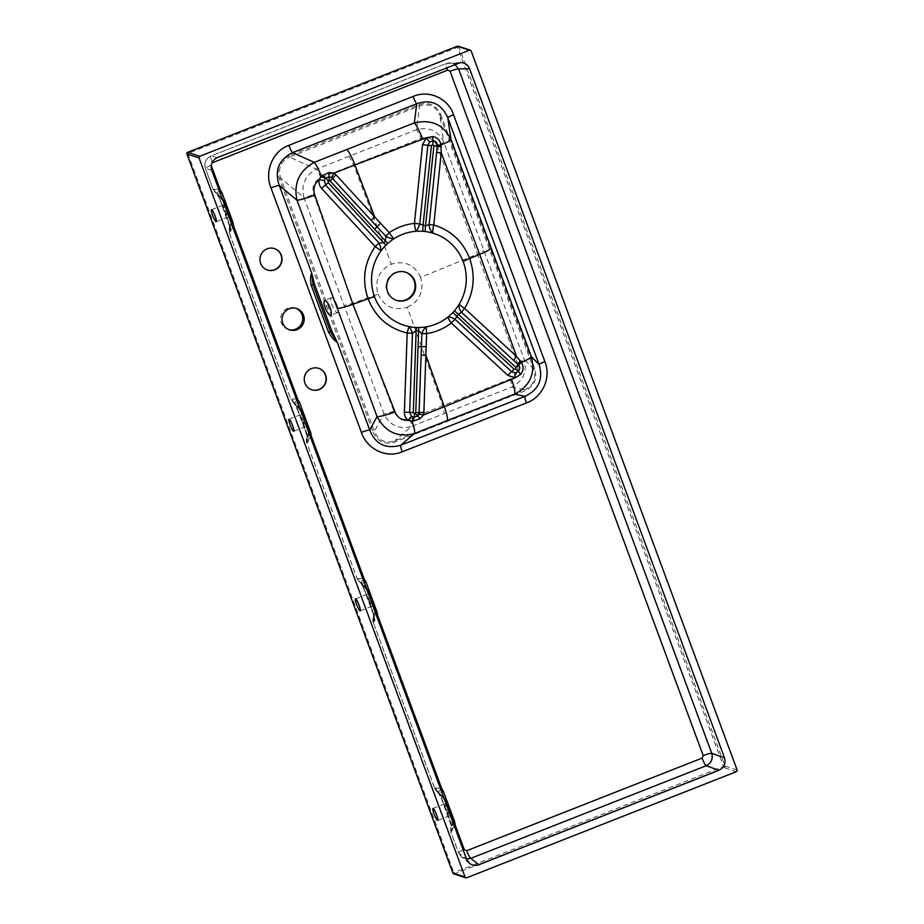 <?xml version="1.0" encoding="UTF-8"?>
<svg xmlns="http://www.w3.org/2000/svg" width="924" height="924" viewBox="0 0 924 924"><rect width="100%" height="100%" fill="white"/><g stroke="black" fill="none" stroke-linecap="round" stroke-linejoin="round"><path stroke-width="0.69" stroke-dasharray="4.62 3.46" d="M295.865 308.269A11.261 11.03 108 0 0 281.162 315.303A11.261 11.03 108 0 0 288.923 329.637M369.011 599.595A6.433 1.016 -111.5 0 0 372.476 605.982A6.433 1.016 -111.5 0 0 372.615 605.994A6.433 1.016 -111.5 0 0 371.205 599.63A6.433 1.016 -111.5 0 0 367.902 594.005A6.433 1.016 -111.5 0 0 369.011 599.595M449.018 809.967A6.433 1.016 68.5 0 1 450.138 815.546A6.433 1.016 68.5 0 1 446.835 809.932A6.433 1.016 68.5 0 1 445.414 803.568A6.433 1.016 68.5 0 1 449.018 809.967M452.413 820.859L452.552 824.058L450.854 826.495L450.924 823.977L439.662 793.531L437.976 791.66L444.918 800.611M440.771 789.396A5.151 0.912 -42.4 0 0 438.865 792.295A5.151 0.912 -42.4 0 0 438.865 792.307L437.976 791.66A5.151 3.8 108.5 0 1 436.347 788.16L440.309 788.16M374.89 611.307L375.04 614.495L373.342 616.932L373.4 614.414L362.15 583.968L360.452 582.097L367.406 591.048M375.525 613.016L375.005 614.541A3.222 3.165 34 0 0 375.144 611.827L373.4 614.414A5.151 0.658 -20.3 0 1 373.308 614.333L362.046 583.899A5.151 0.658 -20.3 0 0 362.15 583.968L366.539 588.553A12.878 2.033 68.5 0 1 372.742 600.808A12.878 2.033 68.5 0 1 375.144 611.827M363.248 579.833A5.151 0.912 -42.4 0 0 361.342 582.732L358.131 580.376L357.091 578.424L306.803 442.631C306.225 442.353 306.237 440.621 306.837 437.445A5.151 3.13 21.1 0 1 306.895 437.306L306.964 434.788A5.151 0.658 159.7 0 1 306.86 434.707L306.86 434.707A5.151 0.658 159.7 0 1 309.101 433.275M451.085 825.317L439.57 793.462A5.151 0.658 159.7 0 0 439.662 793.531L444.051 798.105A12.878 2.033 68.5 0 1 450.254 810.371A12.878 2.033 68.5 0 1 452.668 821.39L450.924 823.977A5.151 0.658 159.7 0 1 450.831 823.896L450.831 823.896A5.151 0.658 159.7 0 1 453.06 822.464M466.493 858.95L461.526 856.941L458.604 852.864L450.924 832.108L450.854 826.495A5.151 3.13 -158.9 0 0 450.797 826.634L451.051 825.294L453.973 825.097M444.051 798.105A3.222 2.968 136.2 0 0 443.416 797.042L439.57 793.462A5.151 0.658 159.7 0 1 441.753 792.041M364.229 582.49A5.151 0.658 -20.3 0 0 362.046 583.899L361.342 582.732A5.151 0.912 -42.4 0 0 361.353 582.744L365.904 587.491A3.222 2.968 -43.8 0 1 366.539 588.553M375.537 612.901A5.151 0.658 -20.3 0 0 373.308 614.333L373.539 615.731L376.461 615.534M373.562 615.765L373.284 617.07A5.151 3.13 -158.9 0 0 374.128 619.958L376.911 616.758M463.213 850.045A7.727 0.982 -20.3 0 0 458.523 852.783L461.526 856.941L469.577 863.397M450.773 831.808L451.64 829.521A5.151 3.13 -158.9 0 1 450.797 826.634L450.762 831.808L458.523 852.783A7.727 0.982 -20.3 0 0 458.604 852.864L466.632 859.297M451.64 829.521L454.423 826.31M362.797 578.597L358.824 578.597A5.151 3.8 -71.5 0 0 360.452 582.097M358.824 578.597L357.091 578.563L306.803 442.631M308.443 431.681L308.593 434.869L306.895 437.306L306.964 442.919L307.68 440.332L310.464 437.133M450.924 832.108L452.125 830.595C454.25 829.521 442.088 796.65 437.837 791.995L434.603 787.987L437.976 791.66M436.347 788.16L434.603 787.987L435.631 789.916M434.603 787.987L373.25 622.245L434.603 788.114M373.25 622.245C372.672 621.471 372.684 619.738 373.284 617.07A5.151 3.13 -158.9 0 1 373.342 616.932L373.4 622.545L374.128 619.958M393.878 411.145A9.656 1.374 -20 0 1 383.876 413.756L374.324 431.381L372.938 431.774C377.362 441.476 384.615 444.918 394.698 442.122L524.809 390.933C534.28 386.232 537.583 378.794 534.73 368.63L533.772 369.138L524.093 359.182A9.656 1.317 159.6 0 1 517.267 362.959C519.265 370.351 516.874 375.733 510.06 379.129L409.852 418.711C402.437 420.697 397.101 418.179 393.878 411.145L352.853 303.291L313.721 194.467C311.584 186.971 313.917 181.427 320.743 177.824L353.58 164.865L391.337 264.16C378.863 270.547 374.428 280.526 378.02 294.098L352.853 303.291L344.167 305.567L383.876 413.756C389.94 425.525 399.168 429.741 411.573 426.426A9.656 1.444 -111.5 0 0 409.852 418.711M394.698 442.122L394.456 441.025L411.573 426.426L511.7 387.064C523.238 381.092 527.373 371.794 524.093 359.182L443.751 141.996C438.195 130.723 429.117 126.634 416.505 129.718L349.18 156.248L353.58 164.865L421.044 138.484C428.309 136.325 433.587 138.704 436.867 145.611A9.656 1.143 -20.2 0 0 443.751 141.996L439.778 115.015L533.772 369.138C536.463 378.597 533.391 385.493 524.566 389.836L394.456 441.025C385.054 443.636 378.343 440.425 374.324 431.381L280.653 178.147L303.834 197.355L344.167 305.567M337.052 305.232A8.05 2.287 -112.5 0 0 331.473 297.678A8.05 2.287 -112.5 0 0 332.432 305.983A8.05 2.287 -112.5 0 0 337.618 312.543A8.05 2.287 -112.5 0 0 337.052 305.232M510.06 379.129A9.656 1.605 -111.4 0 1 511.7 387.064L524.566 389.836L524.809 390.933M378.02 294.098C384.107 306.687 393.867 311.088 407.288 307.276L442.712 405.821L444.352 413.536M407.288 307.276L413.005 304.008C417.775 300.196 420.686 295.264 421.748 289.2L422.037 284.592L420.605 277.339L477.523 254.146L517.267 362.959M320.743 177.824A9.656 1.455 -111.3 0 0 316.401 169.161L289.42 157.092L419.542 105.902C428.84 103.003 435.585 106.041 439.778 115.015L440.736 114.507C436.232 104.932 428.967 101.663 418.93 104.689L288.808 155.879C279.464 160.764 276.276 168.318 279.256 178.54L372.938 431.774M418.93 104.689L419.542 105.902L416.505 129.718A9.656 1.594 -111.7 0 1 421.044 138.484M349.18 156.248L316.401 169.161C305.105 175.445 300.912 184.846 303.834 197.355A9.656 1.086 159.4 0 0 313.721 194.467M279.256 178.54L280.653 178.147C277.766 168.642 280.688 161.619 289.42 157.092L288.808 155.879M420.605 277.339C414.483 264.738 404.724 260.337 391.337 264.16M436.867 145.611L477.523 254.146L483.91 250.647M396.292 300.3A14.807 14.495 -72 0 1 395.46 272.349A14.807 14.495 -72 0 1 405.44 272.153M302.575 419.97A6.433 1.016 -111.5 0 0 306.167 426.368A6.433 1.016 -111.5 0 0 304.908 420.397A6.433 1.016 -111.5 0 0 301.594 414.391A6.433 1.016 -111.5 0 0 301.455 414.391A6.433 1.016 -111.5 0 0 302.575 419.97M227.535 211.215A6.433 1.016 68.5 0 1 228.655 216.805A6.433 1.016 68.5 0 1 225.352 211.192A6.433 1.016 68.5 0 1 223.943 204.828A6.433 1.016 68.5 0 1 227.535 211.215M230.931 222.118L231.069 225.317L229.371 227.743L229.441 225.225L218.18 194.791L216.493 192.92L223.435 201.871M231.566 223.827L231.046 225.364A3.222 3.165 34 0 0 231.185 222.649L229.441 225.225A5.151 0.658 -20.3 0 1 229.348 225.156L229.348 225.156A5.151 0.658 -20.3 0 1 231.578 223.724M219.288 190.644A5.151 0.912 -42.4 0 0 217.383 193.555L216.493 192.92A5.151 3.8 108.5 0 1 214.865 189.42L213.121 189.247L205.44 168.491C203.938 162.832 205.786 158.685 210.984 156.041A7.727 1.224 -111.5 0 0 210.891 156.052L210.891 156.052A7.727 1.224 -111.5 0 0 212.104 162.405M296.812 400.207A5.151 0.912 -42.4 0 0 294.895 403.118L295.599 404.273A5.151 0.658 159.7 0 0 295.703 404.354L300.092 408.928A12.878 2.033 68.5 0 1 306.294 421.182A12.878 2.033 68.5 0 1 308.697 432.201L306.964 434.788L295.703 404.354L294.005 402.483L300.958 411.423M300.092 408.928A3.222 2.968 136.2 0 0 299.457 407.865L294.895 403.118A5.151 0.912 -42.4 0 0 294.906 403.118L294.005 402.483A5.151 3.8 108.5 0 1 292.377 398.972L290.644 398.81L229.441 233.368L230.642 231.855C232.779 230.804 220.628 197.944 216.355 193.255L213.121 189.247M216.493 192.92L214.16 191.187L217.498 195.322A7.727 7.276 -38.7 0 0 220.767 197.574A3.222 2.968 -43.8 0 1 221.933 198.302L218.087 194.71A5.151 0.658 -20.3 0 0 218.18 194.791L222.569 199.365A12.878 2.033 68.5 0 1 228.782 211.619A12.878 2.033 68.5 0 1 231.185 222.649M220.27 193.301A5.151 0.658 -20.3 0 0 218.087 194.71L229.579 226.542L232.49 226.345M229.602 226.576L229.314 227.882A5.151 3.13 -158.9 0 0 230.157 230.781L229.441 233.368L229.371 227.743A5.151 3.13 -158.9 0 0 229.314 227.893L229.441 233.368M297.794 402.864A5.151 0.658 159.7 0 0 295.599 404.273L307.091 436.105L310.014 435.909M217.232 157.657L210.984 156.041L446.384 63.421L449.595 62.774L454.758 64.218M457.38 63.179L446.384 63.421A7.727 1.224 -111.5 0 0 446.292 63.444L446.292 63.444A7.727 1.224 -111.5 0 0 446.708 67.383M211.688 170.108L205.44 168.491A7.727 0.982 159.7 0 1 205.371 168.411L205.371 168.411A7.727 0.982 159.7 0 1 211.122 165.246L211.18 165.408M218.826 189.408L214.865 189.42M307.68 440.332A5.151 3.13 21.1 0 1 306.837 437.445L307.091 436.105M232.94 227.57L230.157 230.781M229.279 233.067L290.644 398.937L294.005 402.483M296.35 398.972L292.377 398.972M318.641 368.318A11.261 11.03 108 0 0 304.55 375.583A11.261 11.03 108 0 0 311.677 389.743M267.382 269.993A11.261 11.03 -72 0 1 266.863 248.764A11.261 11.03 -72 0 1 274.22 248.533A11.261 11.03 -72 0 1 274.347 248.568M211.85 162.959L211.122 165.246M373.4 622.545L374.601 621.044C376.749 620.004 364.587 587.133 360.325 582.432L357.091 578.424M306.964 442.919L308.154 441.418C310.291 440.344 298.117 407.449 293.878 402.818L290.644 398.81M466.689 877.777L454.527 873.815L453.834 872.545L187.838 153.453L457.53 47.343L723.527 766.435L452.876 873.041M534.73 368.63L440.736 114.507M737.121 770.004L724.959 766.054L458.962 46.962L471.125 50.912M453.684 873.85A1.282 1.259 108 0 0 454.527 873.815L724.22 767.717L736.382 771.667M443.728 797.377L443.416 797.042A3.222 2.968 136.2 0 0 442.25 796.326A7.727 7.276 141.3 0 1 438.981 794.074L435.643 789.939M452.668 821.39A3.222 3.165 -146 0 1 452.529 824.104A7.727 7.658 -143.3 0 0 452.125 830.595M357.091 578.563L361.457 584.499A7.727 7.276 -38.7 0 0 364.726 586.763A3.222 2.968 -43.8 0 1 365.904 587.491L366.204 587.826M437.837 791.995A7.727 7.276 141.3 0 0 438.981 794.074L444.918 806.352C448.718 815.904 450.981 822.822 451.721 827.13L453.049 822.568M374.601 621.044A7.727 7.658 36.7 0 1 375.005 614.541L374.208 617.579C374.416 613.675 363.074 585.042 361.457 584.499L361.457 584.499A7.727 7.276 -38.7 0 1 360.325 582.432M724.22 767.717A1.282 1.259 108 0 0 724.959 766.054L723.527 766.435L724.22 767.717M222.245 198.637L221.933 198.302A3.222 2.968 -43.8 0 1 222.569 199.365M299.757 408.2L299.457 407.865A3.222 2.968 136.2 0 0 298.279 407.137A7.727 7.276 141.3 0 1 293.878 402.818M308.697 432.201A3.222 3.165 -146 0 1 308.558 434.927A7.727 7.658 -143.3 0 0 308.154 441.418M230.642 231.855A7.727 7.658 36.7 0 1 231.046 225.364L230.249 228.39C230.457 224.486 219.115 195.853 217.498 195.31L217.498 195.31A7.727 7.276 -38.7 0 1 216.355 193.255M457.288 46.246L457.53 47.343L458.962 46.962A1.282 1.259 108 0 0 458.177 46.2M186.879 153.95L187.838 153.453L187.584 152.356M437.71 820.431L450.138 815.546M432.998 808.454L445.414 803.568M360.198 610.88L372.615 605.994M355.486 598.891L367.902 594.005M395.98 300.196L396.592 300.404M405.128 272.049L405.752 272.245M216.228 221.691L228.655 216.805M211.515 209.713L223.943 204.828M293.751 431.254L306.167 426.368M289.039 419.277L301.455 414.391M309.078 433.391L307.761 437.941C307.022 433.645 304.758 426.715 300.958 417.174L295.01 404.874L290.644 398.937M460.614 62.532L446.292 63.444L210.891 156.052C205.717 158.674 203.869 162.797 205.371 168.411L213.121 189.374M296.627 308.489L295.137 308.004M289.651 329.903L288.161 329.418M331.473 297.678L324.624 300.508M337.618 312.543L330.78 315.373"/><path stroke-width="1.39" d="M267.117 248.845A11.261 11.03 -72 0 1 281.485 262.728A11.261 11.03 -72 0 1 259.944 259.667A11.261 11.03 -72 0 1 267.117 248.845M311.411 368.595A11.261 11.03 108 0 0 311.804 389.778A11.261 11.03 108 0 0 326.334 378.724A11.261 11.03 108 0 0 311.411 368.595M289.258 308.72A11.261 11.03 -72 0 1 304.192 318.849A11.261 11.03 -72 0 1 289.651 329.903A11.261 11.03 -72 0 1 289.258 308.72M453.973 825.097L455.209 825.097L464.275 849.618L466.712 850.715L702.113 758.096L703.222 755.613A7.727 0.982 159.7 0 1 711.723 753.279L724.497 757.842L469.565 68.665C467.856 64.703 464.876 62.659 460.614 62.532L217.232 157.657C212.058 160.314 210.21 164.46 211.688 170.108L466.632 859.297L469.577 863.397C472.395 865.499 475.467 865.961 478.805 864.772L718.953 770.293L706.179 765.73L470.778 858.35L466.493 858.95M288.923 329.637A11.261 11.03 108 0 0 302.702 318.757A11.261 11.03 108 0 0 295.865 308.269M737.121 770.004L471.125 50.912A1.282 1.259 108 0 0 469.496 50.185L199.803 156.283A1.282 1.259 108 0 0 199.064 157.946L465.061 877.038A1.282 1.259 108 0 0 466.689 877.777L736.382 771.667A1.282 1.259 108 0 0 737.121 770.004M360.048 610.868A6.433 1.016 -111.5 0 0 360.198 610.88A6.433 1.016 -111.5 0 0 358.778 604.515A6.433 1.016 -111.5 0 0 355.486 598.891A6.433 1.016 -111.5 0 0 356.745 604.874A6.433 1.016 -111.5 0 0 360.048 610.868M437.572 820.431A6.433 1.016 -111.5 0 0 437.71 820.431A6.433 1.016 -111.5 0 0 436.602 814.852A6.433 1.016 -111.5 0 0 432.998 808.454A6.433 1.016 -111.5 0 0 434.257 814.425A6.433 1.016 -111.5 0 0 437.572 820.431M289.177 419.277A6.433 1.016 -111.5 0 0 289.039 419.277A6.433 1.016 -111.5 0 0 290.448 425.629A6.433 1.016 -111.5 0 0 293.751 431.254A6.433 1.016 -111.5 0 0 292.492 425.283A6.433 1.016 -111.5 0 0 289.177 419.277M211.654 209.713A6.433 1.016 -111.5 0 0 211.515 209.713A6.433 1.016 -111.5 0 0 212.924 216.077A6.433 1.016 -111.5 0 0 216.228 221.691A6.433 1.016 -111.5 0 0 215.119 216.101A6.433 1.016 -111.5 0 0 211.654 209.713M724.497 757.842C725.975 763.49 724.127 767.636 718.953 770.293M444.918 800.611L452.413 820.859M367.406 591.048L374.89 611.307M453.06 822.464A5.151 0.658 159.7 0 1 454.666 821.783L455.209 825.097L454.423 826.31M441.753 792.041A5.151 0.658 159.7 0 1 443.404 791.348L454.666 821.783M440.309 788.16L441.672 788.495A5.151 0.912 -42.4 0 0 440.771 789.396M310.464 437.133L311.249 435.92L364.148 578.944L365.881 581.785A5.151 0.658 -20.3 0 0 364.229 582.49M362.797 578.597L364.148 578.944A5.151 0.912 -42.4 0 0 363.248 579.833M365.881 581.785L377.142 612.231A5.151 0.658 -20.3 0 0 375.537 612.901M376.461 615.534L377.697 615.546L441.672 788.495L443.404 791.348M454.758 64.218L458.57 68.907L711.723 753.279C713.143 758.904 711.295 763.062 706.179 765.73A7.727 1.224 -111.5 0 1 702.113 758.096M469.565 68.665L458.57 68.907A7.727 0.982 -20.3 0 0 450.069 71.24L447.632 70.143L211.85 162.959M466.712 850.715A7.727 1.224 -111.5 0 0 470.778 858.35L478.805 864.772M464.275 849.618A7.727 0.982 -20.3 0 0 463.213 850.045M376.911 616.758L377.697 615.546L377.142 612.231M328.528 332.166L330.342 331.508L337.341 342.469L369.739 430.053A7.727 0.982 -20.3 0 0 361.411 432.409L270.951 187.861A7.727 0.982 -20.3 0 1 279.279 185.516L296.985 200.185L337.318 308.397L377.038 416.585L369.739 430.053C375.502 444.282 385.851 449.33 400.762 445.229L414.529 433.495A17.383 2.61 -111.5 0 0 412.058 421.379L408.258 420.362C405.648 418.318 404.354 415.592 404.366 412.208L407.195 333.021C388.38 328.39 375.34 316.978 368.087 298.775C361.769 280.203 364.137 262.797 375.202 246.523L321.564 188.392C319.369 185.84 318.572 182.894 319.173 179.556L321.344 176.138A17.383 2.61 -111.3 0 0 314.218 162.347L292.538 152.645C278.678 159.633 274.266 170.582 279.279 185.516L311.677 273.1L314.564 284.373L331.832 331.069L337.341 342.469C334.061 340.147 331.115 336.717 328.528 332.166L311.249 285.458C310.221 280.226 310.36 276.103 311.677 273.1L313.063 284.8L311.249 285.458M330.203 308.062A8.05 2.287 -112.5 0 0 324.624 300.508A8.05 2.287 -112.5 0 0 325.594 308.812A8.05 2.287 -112.5 0 0 330.78 315.373A8.05 2.287 -112.5 0 0 330.203 308.062M416.481 327.489A48.267 47.274 108 0 0 418.768 327.523A48.267 47.274 108 0 0 426.438 326.807A48.267 47.274 108 0 0 447.851 317.128A48.267 47.274 108 0 0 452.979 312.393A48.267 47.274 108 0 0 454.493 310.707A48.267 47.274 108 0 0 459.159 304.25A48.267 47.274 108 0 0 463.271 261.896A48.267 47.274 108 0 0 432.848 233.125A48.267 47.274 108 0 0 425.202 231.52A48.267 47.274 108 0 0 422.984 231.3A48.267 47.274 108 0 0 416.1 231.289A48.267 47.274 108 0 0 393.878 238.773A48.267 47.274 108 0 0 387.699 243.509A48.267 47.274 108 0 0 386.013 245.114A48.267 47.274 108 0 0 381.138 250.762A48.267 47.274 108 0 0 374.555 296.8A48.267 47.274 108 0 0 409.193 326.611A48.267 47.274 108 0 0 416.481 327.489A9.656 1.906 92.5 0 0 416.158 330.653L413.282 412.566L414.472 413.848L415.754 412.578L418.63 330.7L416.158 330.653L412.462 333.345L409.667 412.393L411.584 416.343A9.656 2.183 -53.8 0 0 408.258 420.362C401.963 420.57 397.551 417.752 395.022 411.885A17.383 2.472 -20 0 1 377.038 416.585C385.458 432.236 397.955 437.872 414.529 433.495L514.645 394.121L524.982 396.35L400.762 445.229A7.727 1.224 -111.5 0 0 402.229 451.801C386.036 458.766 366.77 448.833 361.411 432.409M374.613 229.21L330.064 180.919L328.274 180.838L328.228 182.617L383.656 242.781L385.47 241.06L374.613 229.21L377.05 226.75L332.49 178.413A9.656 1.201 137.6 0 1 336.001 174.844L333.957 173.146A9.656 1.455 -57.9 0 0 331.52 177.593L328.967 176.727L325.306 178.575A9.656 1.386 -146.9 0 1 321.344 176.138L329.094 172.499L333.957 173.146L354.92 164.946L374.682 216.897L389.281 232.663C396.939 227.466 405.336 224.382 414.46 223.4L422.534 144.71L426.264 137.838L432.709 136.533C437.318 137.399 440.078 140.205 440.991 144.953A17.383 2.056 -20.2 0 0 450.993 139.42L447.793 117.752C441.36 103.58 431.023 98.914 416.759 103.777L292.538 152.645A7.727 1.224 68.5 0 1 288.865 145.345L413.086 96.477C428.724 89.547 448.221 98.233 453.545 114.703L544.86 361.55C551.489 377.373 542.7 397.308 526.449 402.933L402.229 451.801M526.449 402.933A7.727 1.224 -111.5 0 1 524.982 396.35C538.669 389.812 543.381 379.233 539.108 364.61L531.335 356.618L450.993 139.42C443.543 124.578 431.312 119.081 414.322 122.904L416.759 103.777A7.727 1.224 68.5 0 1 413.086 96.477M544.86 361.55A7.727 0.982 159.7 0 0 539.108 364.61L447.793 117.752A7.727 0.982 159.7 0 1 453.545 114.703M422.487 138.692A17.383 2.876 -111.7 0 0 414.322 122.904L347.008 149.434C349.341 152.252 351.986 157.427 354.92 164.946L426.264 137.838A9.656 1.328 51.5 0 0 429.66 141.938L427.858 145.241L419.773 223.92L425.514 225.86L433.887 145.853L432.813 144.467L431.427 145.634L423.019 225.618A9.656 1.917 94.2 0 0 422.984 231.3M336.001 174.844L374.67 216.897L371.252 220.466M425.202 231.52A9.656 1.917 97.1 0 1 425.514 225.86L429.117 224.52L437.364 145.149L440.991 144.953L441.233 152.783L433.772 225.006C450.935 230.215 462.889 241.372 469.635 258.454C475.652 275.814 473.977 292.469 464.622 308.397L516.585 356.479L521.436 362.404C523.793 366.516 523.538 370.501 520.686 374.37L515.061 377.893L507.865 375.387L451.316 323.042C443.947 328.644 435.724 332.166 426.634 333.622L423.862 412.358L423.423 414.992L420.177 418.745L412.058 421.379A9.656 2.784 -76.4 0 1 413.606 417.267L417.521 416.112L419.08 412.508L421.887 333.703L418.63 330.7A9.656 1.848 89.3 0 1 418.768 327.523M421.101 355.22L425.814 355.151L444.352 406.71L423.423 414.992L418.884 413.767M452.979 312.393A9.656 0.866 43.3 0 0 456.479 316.077L514.125 369.196L515.915 369.103L515.811 367.348L458.188 314.183L455.07 319.334L511.63 371.702L515.095 372.903A9.656 2.033 -94.6 0 0 515.061 377.893L444.352 406.71C446.939 414.114 447.921 418.745 447.308 420.605M511.7 379.856A17.383 2.888 -111.4 0 1 514.645 394.121C530.053 386.013 535.62 373.515 531.335 356.618A17.383 2.368 159.6 0 1 521.436 362.404A9.656 2.287 -38.2 0 0 518.757 365.165L461.619 312.393L458.188 314.183A9.656 0.751 40.5 0 1 454.493 310.707M463.271 261.896A9.656 1.224 159.7 0 1 469.635 258.454L479.66 254.366L516.585 356.479A9.656 1.998 -47.2 0 0 513.525 360.418M374.555 296.8A9.656 1.224 -20.3 0 0 368.087 298.775L352.956 304.296L314.795 194.987C312.889 188.866 314.345 183.714 319.173 179.556L324.416 180.677L325.548 184.985L379.059 243.035L383.656 242.781A9.656 0.912 44.9 0 0 386.013 245.114M395.022 411.885L352.956 304.296C345.403 306.999 340.182 308.373 337.318 308.397M347.008 149.434L314.218 162.347C299.203 170.905 293.462 183.53 296.985 200.185A17.383 1.952 159.4 0 0 314.795 194.987M436.567 152.345L441.233 152.783L479.66 254.366C486.544 251.513 490.378 249.411 491.152 248.071M396.084 272.557A14.807 14.495 108 0 0 396.592 300.404A14.807 14.495 108 0 0 414.957 290.806A14.807 14.495 108 0 0 396.084 272.557M411.584 416.343L413.606 417.267M515.095 372.903L518.318 371.413C520.004 369.415 520.154 367.336 518.757 365.165M464.622 308.397A9.656 2.298 -47 0 0 461.619 312.393A9.656 6.422 44.5 0 1 459.159 304.25A9.656 0.889 -148.1 0 0 464.622 308.397M515.811 367.348A6.433 1.363 -47.4 0 0 518.041 364.449A9.656 2.68 127.8 0 1 520.189 360.764M455.07 319.334A9.656 2.345 -47.1 0 0 451.316 323.042A9.656 1.455 52.3 0 1 447.851 317.128A9.656 4.481 36.5 0 1 455.07 319.334M426.634 333.622A9.656 1.005 2.3 0 0 421.887 333.703A9.656 6.861 112 0 1 426.438 326.807A9.656 1.964 80.9 0 0 426.634 333.622M412.462 333.345A9.656 1.167 2.9 0 0 407.195 333.021A9.656 1.906 101.2 0 1 409.193 326.611A9.656 3.684 73.7 0 1 412.462 333.345M325.306 178.575L324.416 180.677M387.699 243.509A9.656 0.982 48.1 0 1 385.47 241.06L385.839 236.267A9.656 1.259 137 0 1 389.281 232.663A9.656 1.444 55.9 0 0 393.878 238.773A9.656 5.475 18.9 0 1 385.839 236.267L377.05 226.75L380.492 223.158M437.364 145.149C436.994 142.539 435.551 141.083 433.01 140.783L429.66 141.938M429.117 224.52L433.772 225.006A9.656 2.356 105.5 0 0 432.848 233.125A9.656 6.988 81.3 0 1 429.117 224.52M414.46 223.4L419.773 223.92A9.656 3.153 108.1 0 1 416.1 231.289A9.656 2.125 84.4 0 1 414.46 223.4M441.141 147.043A9.656 0.601 10.3 0 1 437.306 146.188L433.887 145.853M375.202 246.523A9.656 1.097 136.5 0 1 379.059 243.035A9.656 3.719 71.8 0 1 381.138 250.762A9.656 0.601 -143.4 0 1 375.202 246.523M405.44 272.153A14.807 14.495 -72 0 1 405.648 299.896A14.807 14.495 -72 0 1 396.292 300.3M223.435 201.871L230.931 222.118M300.958 411.423L308.443 431.681M211.18 165.408L220.189 189.755A5.151 0.912 -42.4 0 0 219.288 190.644M218.826 189.408L220.189 189.755L221.922 192.608A5.151 0.658 -20.3 0 0 220.27 193.301M221.922 192.608L233.183 223.042A5.151 0.658 -20.3 0 0 231.578 223.724M232.49 226.345L233.726 226.357L232.94 227.57M310.014 435.909L311.249 435.92L310.695 432.605A5.151 0.658 159.7 0 0 309.101 433.275M297.794 402.864A5.151 0.658 159.7 0 1 299.434 402.159L310.695 432.605M233.183 223.042L233.726 226.357L297.713 399.318A5.151 0.912 -42.4 0 0 296.812 400.207M446.708 67.383A7.727 1.224 -111.5 0 0 447.632 70.143M299.434 402.159L297.713 399.318L296.35 398.972M311.677 389.743A11.261 11.03 108 0 0 326.091 378.701A11.261 11.03 108 0 0 318.641 368.318M274.347 248.568A11.261 11.03 -72 0 1 281.231 262.647A11.261 11.03 -72 0 1 267.382 269.993M703.222 755.613L450.069 71.24M270.951 187.861C264.333 171.922 272.291 151.282 288.865 145.345M199.064 157.946L186.902 153.996L452.899 873.088L465.061 877.038M469.496 50.185L457.334 46.223L187.641 152.333A1.282 1.259 108 0 0 186.902 153.996L452.876 873.064A1.282 1.259 108 0 0 453.684 873.85L465.846 877.8M413.282 412.566A6.433 0.67 -177.8 0 1 409.667 412.393A9.656 0.959 1.4 0 0 404.366 412.208M414.472 413.848A6.433 1.236 90.1 0 1 414.171 417.348A9.656 2.703 -83.6 0 0 413.155 421.379M415.326 413.513L420.177 418.745M415.754 412.578A6.433 0.681 2.1 0 0 419.08 412.508A9.656 1.086 1.7 0 1 423.862 412.358M426.149 346.592L418.098 346.777M514.125 369.196A6.433 1.363 132.6 0 1 511.63 371.702A9.656 2.091 -46.9 0 0 507.865 375.387M515.915 369.103L518.318 371.413A9.656 1.536 45.4 0 0 520.686 374.37M515.892 367.429A6.433 1.305 -42.3 0 0 518.364 364.737A9.656 2.576 -46.6 0 1 520.743 361.411M321.564 188.392A9.656 1.328 137.9 0 1 325.548 184.985A6.433 0.843 -42.9 0 0 328.228 182.617M328.274 180.838A6.433 0.647 -132.7 0 0 325.675 178.113A9.656 1.571 -139.9 0 1 322.153 175.364M329.129 180.503A6.433 1.028 -89.8 0 0 328.967 176.727A9.656 1.097 94.2 0 1 329.094 172.499M331.52 177.593L332.49 178.413A6.433 0.843 137.2 0 1 330.064 180.919M422.534 144.71L431.427 145.634M432.813 144.467A6.433 1.282 -83.6 0 0 433.01 140.783A9.656 2.472 -88.9 0 1 432.709 136.533M433.887 145.738L441.118 146.177M187.584 152.356L199.803 156.283M470.339 50.15L458.177 46.2A1.282 1.259 108 0 0 457.334 46.223L187.641 152.333A1.282 1.282 0 0 0 186.879 153.973L186.879 153.95M331.832 331.069L330.342 331.508L313.063 284.8L314.564 284.373M457.288 46.246L457.311 46.223A1.282 1.282 0 0 1 458.177 46.2M443.728 797.377L449.688 808.766L452.217 816.308L453.049 822.568M366.204 587.826L372.176 599.214L374.705 606.756L375.525 613.016M222.245 198.637L228.205 210.025L230.746 217.567L231.566 223.827M299.757 408.2L305.728 419.588L308.258 427.131L309.078 433.391M452.876 873.064A1.282 1.282 0 0 0 453.684 873.85"/></g></svg>
